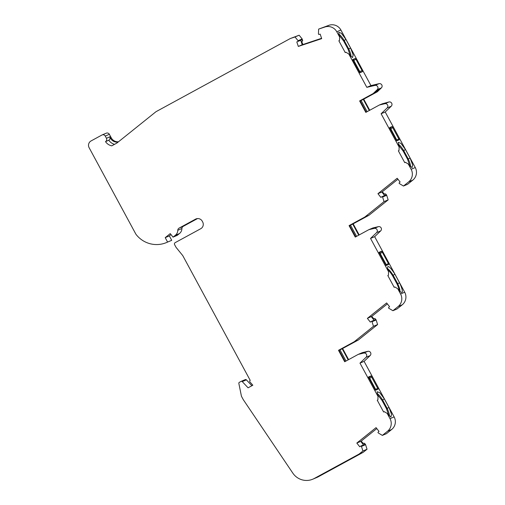 <?xml version="1.0" encoding="UTF-8"?>
<svg xmlns="http://www.w3.org/2000/svg" width="505" height="505" viewBox="0 0 505 505"><rect width="100%" height="100%" fill="white"/><g stroke="black" fill="none" stroke-linecap="round" stroke-linejoin="round"><path stroke-width="0.76" d="M350.312 55.84L348.059 49.181L348.702 48.827L344.258 40.608A12.896 2.298 61.4 0 0 338.811 34.22M350.937 56.491A12.896 2.298 61.4 0 0 348.702 48.827L350.659 48.158L345.912 39.377L343.608 40.962L339.013 35.097M114.559 144.329A10.018 9.854 67 0 1 108.796 140.226L105.501 141.627A2.506 2.462 -113 0 0 106.429 138.269L105.242 136.066A2.506 2.462 -113 0 0 101.884 135.043L91.064 140.939A5.006 4.93 -113 0 0 89.12 147.7L135.712 233.865A5.006 4.93 -113 0 0 136.192 234.598A26.146 25.723 -113 0 0 166.492 242.552A26.146 25.723 -113 0 0 167.591 242.059L165.211 237.653L170.254 233.607L173.045 237.142L175.349 235.292A6.634 6.527 -113 0 0 177.792 230.261A2.506 2.462 67 0 1 179.073 228.127L195.542 219.151A5.006 4.93 67 0 1 202.252 221.203L202.663 221.966A5.006 4.93 67 0 1 200.719 228.733L175.184 242.64A1.502 1.477 -113 0 0 174.604 244.666L176.03 247.311L182.766 255.618L250.221 380.379A1.004 0.985 -113 0 0 249.956 381.957L252.841 385.22L248.081 387.815L242.255 381.603A1.004 0.985 -113 0 0 241.062 381.408L239.338 382.348A1.004 0.985 -113 0 0 238.846 383.415L241.403 396.053A1.502 1.477 -113 0 0 241.56 396.476L243.113 399.348A7.512 7.392 -113 0 0 243.498 399.985L292.799 473.097A16.646 16.381 -113 0 0 314.249 478.488L359.068 454.077L362.918 450.99L361.454 446.401A0.499 0.492 -113 0 0 360.696 446.136L359.768 446.792L356.82 443.055L376.061 427.628L379.002 431.365L378.163 432.128A0.499 0.492 -113 0 0 378.245 432.93L382.348 435.405L387.556 431.226A10.018 9.854 -113 0 0 390.018 418.658L387.19 413.425L384.267 411.651L383.623 412.011L377.248 400.219L377.898 399.865L378.005 396.444L359.983 363.114L366.011 357.332A2.506 2.462 -113 0 0 363.707 353.077L358.26 354.371L362.382 352.623L367.829 351.328A2.506 2.462 -113 0 1 370.133 355.583L364.105 361.365L359.983 363.114M387.808 275.534L388.459 275.181L388.566 271.759A14.645 2.607 -118.6 0 1 387.663 267.057A14.645 2.607 -118.6 0 1 394.866 274.133L399.613 282.907A14.645 2.607 -118.6 0 1 401.45 292.357A14.645 2.607 -118.6 0 1 397.751 288.74L394.828 286.973L394.184 287.326L387.808 275.534M388.566 271.759L370.544 238.429L376.572 232.647A2.506 2.462 -113 0 0 374.268 228.393L368.82 229.687L355.261 237.072L349.069 225.621L364.793 217.055L384.04 201.621L382.575 197.032A0.499 0.492 -113 0 0 381.818 196.767L380.89 197.423L377.942 193.686L397.183 178.259L400.124 181.996L399.285 182.759A0.499 0.492 -113 0 0 399.367 183.561L403.47 186.036L408.678 181.863A10.018 9.854 -113 0 0 411.139 169.289L408.311 164.056L405.389 162.288L404.739 162.642L398.369 150.85L399.019 150.496L399.127 147.075L381.105 113.745L387.127 107.963A2.506 2.462 -113 0 0 384.829 103.708L379.381 105.002L380.827 104.39L386.274 103.096A2.506 2.462 67 0 1 386.375 103.077L387.613 102.553A2.506 2.462 -113 0 0 387.505 102.572L382.058 103.866L388.951 101.96A2.506 2.462 -113 0 1 391.249 106.214L385.227 111.996L381.105 113.745M358.26 354.371L344.7 361.757L338.508 350.306L354.232 341.74L373.479 326.306L372.015 321.717A0.499 0.492 -113 0 0 371.257 321.451L370.329 322.108L367.381 318.371L371.68 316.401L373.643 318.889L374.035 318.731A1.004 0.985 67 0 1 375.177 319.046L375.846 319.892A0.499 0.492 -113 0 0 375.221 319.76M363.524 444.924L360.734 441.395L361.119 441.086L363.082 443.573L363.474 443.415A1.004 0.985 67 0 1 364.616 443.725L365.285 444.577A0.499 0.492 -113 0 0 364.66 444.444M374.085 320.239L371.295 316.711M384.646 195.555L381.856 192.026L382.241 191.717L384.204 194.204L384.589 194.046A1.004 0.985 67 0 1 385.738 194.362L386.407 195.208A0.499 0.492 -113 0 0 385.782 195.075M379.381 105.002L365.816 112.388L359.629 100.937L373.189 93.551L377.235 89.669A2.506 2.462 -113 0 0 374.937 85.414L366.826 87.34L348.797 53.991L345.881 52.217L345.231 52.57L338.855 40.785L339.505 40.432L339.613 37.01L336.784 31.777A10.018 9.854 -113 0 0 324.942 26.999L318.617 29.107L318.447 33.904A0.499 0.492 -113 0 0 319.072 34.416L320.17 34.119L321.685 38.639L298.316 46.422L296.801 41.902L301.769 39.813A0.499 0.492 -113 0 0 302.047 39.194L302.394 40.223A1.004 0.985 67 0 1 302.034 41.353L301.687 41.593L302.697 44.604L302.23 44.756L300.721 40.261M377.942 193.686L381.856 192.026M367.381 318.371L386.622 302.943L389.563 306.68L388.724 307.444A0.499 0.492 -113 0 0 388.806 308.246L392.909 310.72L397.031 308.972L402.239 304.799A10.018 9.854 -113 0 0 404.701 292.225L374.666 236.681L380.688 230.899A2.506 2.462 -113 0 0 378.39 226.644L372.942 227.938L368.82 229.687M356.82 443.055L360.734 441.395M298.316 46.422L302.23 44.756M108.796 140.226A2.506 2.462 -113 0 0 109.73 136.874L110.551 136.52L109.364 134.317A2.506 2.462 -113 0 0 106.22 133.194L102.098 134.942M166.492 242.552L170.614 240.803A26.146 25.723 -113 0 0 171.713 240.311L169.333 235.904L171.006 234.56M167.591 242.059L171.713 240.311M165.211 237.653L169.333 235.904M173.045 237.142L177.167 235.393L179.471 233.544A6.634 6.527 -113 0 0 181.914 228.512A2.506 2.462 67 0 1 183.195 226.379L197.512 218.577M251.894 385.738L246.377 379.855A1.004 0.985 -113 0 0 245.272 379.615L241.15 381.363M312.835 479.176L316.951 477.427A16.646 16.381 -113 0 0 318.371 476.739L363.19 452.328L367.04 449.242L365.576 444.652A0.499 0.492 -113 0 0 365.494 444.488L364.825 443.642A1.004 0.985 67 0 0 363.676 443.327L363.082 443.573M359.068 454.077L363.19 452.328M362.918 450.99L367.04 449.242M361.119 441.086L363.291 443.485M361.327 440.998L376.812 428.581M382.348 435.405L386.47 433.656L391.678 429.477A10.018 9.854 -113 0 0 394.14 416.909L364.105 361.365M373.479 326.306L377.601 324.557L376.137 319.968A0.499 0.492 -113 0 0 376.055 319.804L375.379 318.958A1.004 0.985 67 0 0 374.237 318.642L373.643 318.889M371.68 316.401L373.851 318.8M371.888 316.313L387.373 303.896M392.909 310.72L398.117 306.548A10.018 9.854 -113 0 0 400.579 293.973L397.751 288.74M370.544 238.429L374.666 236.681M384.04 201.621L388.162 199.873L386.697 195.284A0.499 0.492 -113 0 0 386.609 195.119L385.94 194.273A1.004 0.985 67 0 0 384.797 193.958L384.204 194.204M382.241 191.717L384.412 194.116M382.449 191.629L397.934 179.212M403.47 186.036L407.592 184.287L412.8 180.115A10.018 9.854 -113 0 0 415.262 167.54L385.227 111.996M377.235 89.669L378.681 89.057A2.506 2.462 67 0 0 378.756 88.981L379.994 88.457A2.506 2.462 -113 0 1 379.918 88.533L375.865 92.415L377.311 91.803L381.357 87.921A2.506 2.462 -113 0 0 379.059 83.666L370.948 85.591L340.907 30.029A10.018 9.854 -113 0 0 329.064 25.25L318.617 29.107M366.826 87.34L370.948 85.591M321.571 38.298L302.697 44.604M301.687 41.593L302.905 44.516M302.047 39.194L302.602 40.135A1.004 0.985 67 0 1 302.236 41.265L301.895 41.511M302.255 39.106A0.499 0.492 -113 0 0 302.167 38.948L299.13 35.217L290.331 38.519L156.007 111.687L116.907 143.048L111.775 145.844A10.018 9.854 -113 0 1 105.501 141.627M301.775 39.813L297.862 41.473A0.499 0.492 -113 0 0 298.045 40.697L295.008 36.966L299.13 35.217M295.008 36.966L290.331 38.519M354.232 341.74L358.354 339.991L377.601 324.557M364.793 217.055L368.915 215.307L388.162 199.873M110.551 136.52L111.264 137.84A7.512 7.392 -113 0 0 118.505 141.772M106.429 138.269L109.73 136.874L110.444 138.193A7.512 7.392 -113 0 0 118.138 142.063M389.33 415.924A12.896 2.298 61.4 0 0 387.095 408.261L389.052 407.592L384.305 398.817L379.773 392.694L377.109 391.741L378.005 396.444M388.705 415.274L386.445 408.614L387.095 408.261L382.651 400.042L384.305 398.817M386.445 408.614L382.001 400.396L382.651 400.042A12.896 2.298 61.4 0 0 377.197 393.654M387.19 413.425L390.889 417.042L391.571 414.422L389.052 407.592M399.891 291.24A12.896 2.298 61.4 0 0 397.656 283.576L399.613 282.907M399.266 290.59A12.896 2.298 61.4 0 0 397.006 283.93L397.656 283.576L393.212 275.358L394.866 274.133M397.006 283.93L392.562 275.711L393.212 275.358A12.896 2.298 61.4 0 0 387.758 268.969M410.451 166.555A12.896 2.298 61.4 0 0 408.217 158.892L410.174 158.223L405.427 149.448L400.894 143.325L398.224 142.372L399.127 147.075M409.826 165.905L407.567 159.245L408.217 158.892L403.773 150.673L405.427 149.448M407.567 159.245L403.123 151.027L403.773 150.673A12.896 2.298 61.4 0 0 398.319 144.291M408.311 164.056L412.011 167.673L412.692 165.053L410.174 158.223M345.912 39.377L341.38 33.254L338.716 32.307L339.613 37.01M348.797 53.991L352.496 57.608L353.178 54.988L350.659 48.158M369.3 110.494L363.297 99.384L377.311 91.803M369.736 110.26L363.745 99.188M359.629 100.937L360.078 100.747L366.251 112.154M349.069 225.621L349.517 225.432L355.69 236.839M358.739 235.178L352.736 224.068L368.915 215.307M359.175 234.939L353.191 223.873M348.179 359.863L342.175 348.747L358.354 339.991M348.614 359.623L342.63 348.557M338.508 350.306L338.962 350.116L345.13 361.523M378.681 89.057L374.634 92.939L360.128 100.836M373.189 93.551L374.634 92.939M403.123 151.027L398.527 145.162M392.562 275.711A12.896 2.298 61.4 0 0 387.966 269.847M339.076 350.325L342.175 348.747M340.01 349.927L346.02 361.037M349.637 225.64L352.736 224.068M350.571 225.243L356.58 236.353M382.058 103.866L381.307 104.276M360.198 100.956L363.297 99.384M361.132 100.558L367.141 111.668M375.865 92.415L360.191 100.949M379.994 88.457L378.403 89.322M382.001 400.396L377.405 394.531M348.059 49.181L343.608 40.962M362.464 71.672L360.046 72.392L359.724 71.42L362.142 70.706L362.464 71.672L359.907 72.758L353.071 60.499L352.761 59.546L355.318 58.46L355.956 59.274L353.797 60.449L353.153 59.641L355.318 58.46M362.142 70.706L355.956 59.274M352.768 59.805L353.153 59.641M360.046 72.392L359.655 72.556M359.724 71.42L353.797 60.449M399.285 139.771L396.728 140.857L389.582 127.645L392.139 126.559L399.285 139.771M389.784 128.384L390.226 128.201L390.876 129.034L397.113 140.693M388.414 263.509L388.724 264.456L386.167 265.542L379.021 252.33L381.578 251.244L382.228 252.077L388.414 263.509L386.249 264.683L386.552 265.377M379.23 253.068L379.665 252.885L380.315 253.712L386.249 264.683M378.163 389.14L375.606 390.226L368.461 377.014L371.017 375.928L378.163 389.14M368.669 377.753L369.105 377.57L369.755 378.397L375.991 390.062M105.242 136.066L109.364 134.317M175.349 235.292L179.471 233.544M177.792 230.261L181.914 228.512M179.073 228.127L183.195 226.379M195.542 219.151L196.407 218.785M242.255 381.603L246.377 379.855M314.249 478.488L318.371 476.739M361.454 446.401L365.576 444.652M387.556 431.226L391.678 429.477M390.018 418.658L394.14 416.909M366.011 357.332L370.133 355.583M363.707 353.077L367.829 351.328M372.015 321.717L376.137 319.968M398.117 306.548L402.239 304.799M400.579 293.973L404.701 292.225M376.572 232.647L380.688 230.899M374.268 228.393L378.39 226.644M382.575 197.032L386.697 195.284M408.678 181.863L412.8 180.115M411.139 169.289L415.262 167.54M387.127 107.963L391.249 106.214M374.937 85.414L379.059 83.666M324.942 26.999L329.064 25.25M336.784 31.777L340.907 30.029M298.045 40.697L302.167 38.948M110.444 138.193L111.264 137.84M379.918 88.533L381.357 87.921M384.829 103.708L386.274 103.096M387.505 102.572L388.951 101.96M396.81 140.005L398.969 138.825M392.789 127.393L390.876 129.034M390.226 128.201L392.139 126.559M379.665 252.885L381.578 251.244M382.228 252.077L380.315 253.712M371.667 376.762L369.755 378.397M375.688 389.368L377.854 388.194M369.105 377.57L371.017 375.928M360.791 446.085L364.705 444.425M371.352 321.401L375.265 319.741M381.913 196.716L385.826 195.056"/></g></svg>
